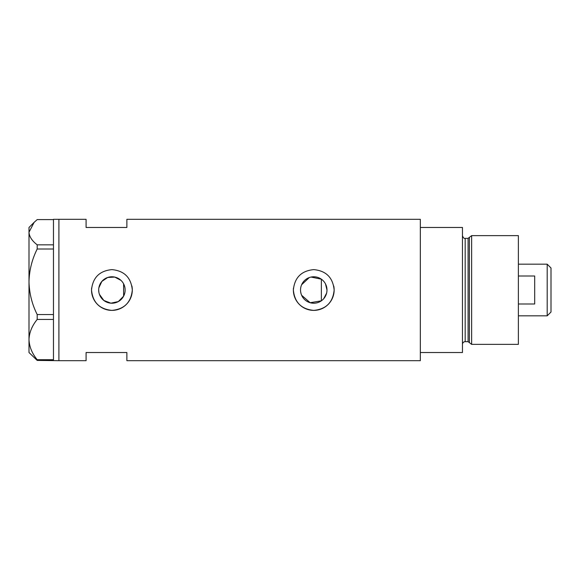 <?xml version="1.0" encoding="UTF-8"?>
<svg xmlns="http://www.w3.org/2000/svg" width="580" height="580" viewBox="0 0 580 580"><rect width="100%" height="100%" fill="white"/><g stroke="black" fill="none" stroke-linecap="round" stroke-linejoin="round"><path stroke-width="0.87" d="M311.025 277.059L321.371 279.183L321.371 300.817L310.155 302.724L301.636 295.278M301.027 293.589L300.657 291.812M124.751 293.19L124.265 294.727M323.712 298.707L326.605 293.139M326.982 290A13.224 13.224 0 0 0 313.758 276.776A13.224 13.224 0 0 0 300.534 290A13.224 13.224 0 0 0 313.758 303.224A13.224 13.224 0 0 0 326.982 290L325.496 283.895M98.687 290A13.224 13.224 0 0 0 111.911 303.224A13.224 13.224 0 0 0 125.135 290A13.224 13.224 0 0 0 111.911 276.776A13.224 13.224 0 0 0 98.687 290L98.875 292.204M99.419 294.328L103.82 300.462L110.896 303.188L118.32 301.571L123.605 296.184L123.605 283.816M91.625 287.992A20.387 20.387 0 0 0 91.524 290C92.728 302.39 99.521 309.183 111.911 310.387C124.294 309.198 131.094 302.397 132.305 290C131.094 277.61 124.301 270.809 111.925 269.613C99.521 270.817 92.72 277.61 91.524 290A20.387 20.387 0 0 0 111.911 310.387A20.387 20.387 0 0 0 131.906 286.005M293.473 287.992A20.387 20.387 0 0 0 293.371 290C294.575 302.39 301.368 309.183 313.758 310.387C326.141 309.198 332.942 302.397 334.145 290C332.942 277.61 326.149 270.809 313.765 269.613C301.368 270.817 294.567 277.61 293.371 290A20.387 20.387 0 0 0 313.758 310.387A20.387 20.387 0 0 0 333.754 286.005M37.2 244.832L53.469 244.832L53.469 219.32L86.086 219.32L86.086 227.476L126.868 227.476L126.868 219.32L420.326 219.32L420.326 352.524L462.463 352.524L462.463 227.476L420.326 227.476L420.326 360.68L126.868 360.68L126.868 352.524L86.086 352.524L86.086 360.68L58.906 360.68L58.906 219.32L58.906 360.68L37.2 360.412L37.2 359.716C32.038 353.408 29.305 346.695 29 339.568C29.268 332.543 32.002 325.829 37.2 319.428L37.2 314.548C32.038 304.297 29.305 293.379 29 281.786C29.268 270.352 32.002 259.427 37.2 249.016L37.2 244.832C32.009 240.838 29.276 236.633 29 232.21L34.126 222.35L37.2 219.588L53.469 219.588M120.966 280.357L114.738 277.08L107.662 277.479L101.848 281.416L98.868 287.81M124.265 285.266L124.751 286.81M301.636 284.722L309.292 277.552M53.469 244.832L53.469 249.016L37.2 249.016M37.2 314.548L53.469 314.548L53.469 249.016M53.469 314.548L53.469 319.428L37.2 319.428M37.2 359.716L53.469 359.716L53.469 319.428M53.469 359.716L53.469 360.412M34.126 222.35L29 227.476L29 352.524L37.2 360.412M468.089 341.649L465.174 341.649L465.174 238.351L468.089 238.351L468.089 341.649L469.401 342.657L469.401 237.343L471.634 235.632L471.634 344.368L518.375 344.368L518.375 235.632L471.634 235.632M547.194 264.175L551 267.982L551 312.018L547.194 315.825L547.194 264.175L518.375 264.175M518.375 304L534.688 304L534.688 276L518.375 276M465.174 341.649C463.529 341.808 462.623 342.715 462.463 344.368M465.174 238.351C464.087 238.685 463.181 237.778 462.463 235.632M468.089 238.351L469.401 237.343M469.401 342.657L471.634 344.368M547.194 315.825L518.375 315.825"/></g></svg>
